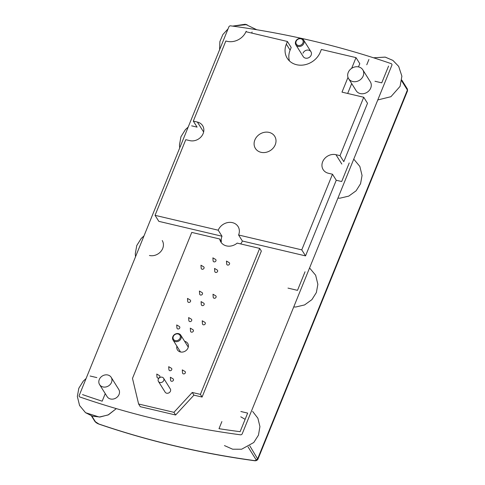 <?xml version="1.0" encoding="UTF-8"?>
<svg xmlns="http://www.w3.org/2000/svg" width="485" height="485" viewBox="0 0 485 485"><rect width="100%" height="100%" fill="white"/><g stroke="black" fill="none" stroke-linecap="round" stroke-linejoin="round"><path stroke-width="0.73" d="M79.231 395.396L228.871 26.875A1.522 1.297 147.9 0 1 230.63 25.844A914.498 781.402 147.9 0 1 391.189 63.65A1.522 1.297 147.9 0 1 391.874 65.257L242.233 433.778A1.522 1.297 147.9 0 1 240.475 434.809A914.498 781.402 147.9 0 1 79.916 397.009A1.522 1.297 147.9 0 1 79.231 395.396M91.398 415.839L94.811 421.289A1.522 1.297 147.9 0 0 95.43 421.774L98.885 424.011A1.522 0.649 -71.1 0 0 99.061 424.157C148.828 441.138 200.541 453.317 254.207 460.683A1.522 0.552 97.8 0 0 254.231 460.689M401.683 80.904L407.394 90.022L257.753 458.543A1.522 1.297 147.9 0 1 255.989 459.574C256.329 460.368 255.668 460.689 254.001 460.532A1.522 0.552 97.8 0 0 254.207 460.683C255.813 460.986 257.044 460.532 257.893 459.325L407.552 90.756L407.327 88.9A1.522 1.297 147.9 0 1 407.394 90.022L407.552 90.756M249.799 445.848L257.893 459.325M173.4 380.252A1.522 1.297 147.9 0 1 170.581 380.222L170.356 377.251L172.933 378.749A1.522 1.297 147.9 0 1 173.4 380.252M185.319 372.886A1.522 1.297 147.9 0 1 182.506 372.85L182.281 369.879L184.852 371.377A1.522 1.297 147.9 0 1 185.319 372.886M193.333 331.152A1.522 1.297 147.9 0 1 190.52 331.116L190.296 328.145L192.872 329.642A1.522 1.297 147.9 0 1 193.333 331.152M205.258 323.78A1.522 1.297 147.9 0 1 202.439 323.744L202.221 320.779L204.791 322.27A1.522 1.297 147.9 0 1 205.258 323.78M204.112 304.61A1.522 1.297 147.9 0 1 201.299 304.574L201.075 301.603L203.645 303.101A1.522 1.297 147.9 0 1 204.112 304.61M216.037 297.238A1.522 1.297 147.9 0 1 213.218 297.202L212.994 294.237L215.57 295.729A1.522 1.297 147.9 0 1 216.037 297.238M217.583 271.43A1.522 1.297 147.9 0 1 214.77 271.4L214.546 268.429L217.116 269.927A1.522 1.297 147.9 0 1 217.583 271.43M229.508 264.064A1.522 1.297 147.9 0 1 226.689 264.028L226.465 261.057L229.041 262.555A1.522 1.297 147.9 0 1 229.508 264.064M215.922 260.863A1.522 1.297 147.9 0 1 213.109 260.827L212.885 257.856L215.455 259.354A1.522 1.297 147.9 0 1 215.922 260.863M204.003 268.235A1.522 1.297 147.9 0 1 201.184 268.199L200.96 265.228L203.536 266.726A1.522 1.297 147.9 0 1 204.003 268.235M202.451 294.043A1.522 1.297 147.9 0 1 199.638 294.007L199.414 291.036L201.984 292.534A1.522 1.297 147.9 0 1 202.451 294.043M190.526 301.409A1.522 1.297 147.9 0 1 187.713 301.379L187.489 298.408L190.065 299.906A1.522 1.297 147.9 0 1 190.526 301.409M191.672 320.585A1.522 1.297 147.9 0 1 188.859 320.549L188.635 317.578L191.205 319.075A1.522 1.297 147.9 0 1 191.672 320.585M179.753 327.951A1.522 1.297 147.9 0 1 176.934 327.921L176.71 324.95L179.286 326.447A1.522 1.297 147.9 0 1 179.753 327.951M171.738 369.685A1.522 1.297 147.9 0 1 168.919 369.649L168.695 366.678L171.272 368.176A1.522 1.297 147.9 0 1 171.738 369.685M159.814 377.057A1.522 1.297 147.9 0 1 156.994 377.021L156.77 374.05L159.347 375.548A1.522 1.297 147.9 0 1 159.814 377.057M173.933 412.329L138.613 404.011L132.484 378.391L191.757 232.406L219.687 238.984A11.404 9.742 -32.1 0 0 220.845 241.997A11.404 9.742 -32.1 0 0 237.183 243.106L259.681 248.399L200.402 394.378L192.254 392.462L173.933 412.329L175.612 415.002L140.292 406.691L138.613 404.011M176.886 346.157A6.081 5.196 -32.1 0 0 177.425 349.879A6.081 5.196 -32.1 0 0 182.912 352.001A6.081 5.196 -32.1 0 0 188.01 347.927A6.081 5.196 -32.1 0 0 187.731 343.416A6.081 5.196 -32.1 0 0 184.621 341.313M163.597 378.227L170.302 388.94A3.043 2.601 147.9 0 1 170.447 391.189A3.043 2.601 147.9 0 1 167.895 393.226A3.043 2.601 147.9 0 1 165.149 392.165L158.443 381.459A3.043 2.601 147.9 0 1 159.638 377.639A3.043 2.601 147.9 0 1 163.597 378.227A3.043 2.601 147.9 0 1 163.736 380.482A3.043 2.601 147.9 0 1 161.184 382.519A3.043 2.601 147.9 0 1 158.443 381.459M351.667 68.33L356.014 57.63L321.373 49.476L320.294 52.131A19.006 16.241 147.9 0 1 304.356 64.863A19.006 16.241 147.9 0 1 287.211 58.218A19.006 16.241 147.9 0 1 286.332 44.135L287.411 41.48L245.98 31.725L246.174 31.258A15.205 12.992 147.9 0 1 227.198 41.328L225.84 41.007L193.315 121.104L197.395 122.062A10.64 9.094 147.9 0 1 202.639 125.7A10.64 9.094 147.9 0 1 201.251 136.649A10.64 9.094 147.9 0 1 189.847 140.644L185.773 139.68L155.054 215.328L218.22 230.199L221.997 236.225A11.404 9.742 -32.1 0 0 221.366 241.663L219.687 238.984M200.402 394.378L202.081 397.057L261.354 251.078L259.681 248.399M202.081 397.057L193.927 395.142L192.254 392.462M193.927 395.142L175.612 415.002M111.186 377.336L118.734 389.388A6.845 5.844 147.9 0 1 119.049 394.457A6.845 5.844 147.9 0 1 113.308 399.04A6.845 5.844 147.9 0 1 107.136 396.651L99.589 384.605A6.845 5.844 147.9 0 1 102.286 376.014A6.845 5.844 147.9 0 1 111.186 377.336A6.845 5.844 147.9 0 1 111.501 382.41A6.845 5.844 147.9 0 1 105.76 386.994A6.845 5.844 147.9 0 1 99.589 384.605M362.786 69.791L370.334 81.838A8.36 7.148 147.9 0 1 370.722 88.04A8.36 7.148 147.9 0 1 363.708 93.641A8.36 7.148 147.9 0 1 356.16 90.719L348.612 78.673A8.36 7.148 147.9 0 1 351.91 68.179A8.36 7.148 147.9 0 1 362.786 69.791A8.36 7.148 147.9 0 1 363.174 75.987A8.36 7.148 147.9 0 1 356.16 81.589A8.36 7.148 147.9 0 1 348.612 78.673M295.886 44.862A4.559 3.898 -32.1 0 0 298.136 46.421A4.559 3.898 -32.1 0 0 303.022 44.711A4.559 3.898 -32.1 0 0 303.616 40.019A4.559 3.898 -32.1 0 0 301.367 38.46A4.559 3.898 -32.1 0 0 296.481 40.17A4.559 3.898 -32.1 0 0 295.886 44.862L303.222 56.575A4.559 3.898 -32.1 0 0 307.338 58.17A4.559 3.898 -32.1 0 0 311.164 55.114A4.559 3.898 -32.1 0 0 310.952 51.731A4.559 3.898 -32.1 0 0 306.841 50.137A4.559 3.898 -32.1 0 0 303.016 53.192M96.873 377.603L90.077 376.008M82.535 394.584A854.697 730.301 -32.1 0 0 102.183 401.18L105.063 394.075A15.205 12.992 -32.1 0 0 105.239 393.62M149.435 255.486A10.64 9.094 -32.1 0 0 160.838 251.491A10.64 9.094 -32.1 0 0 162.226 240.548M287.993 288.108L297.499 290.351L305.047 271.77M221.887 421.58L219.002 428.685A854.697 730.301 -32.1 0 0 240.111 431.686L247.653 413.105L240.863 411.504M374.966 81.256L381.756 82.85L388.57 66.069M368.921 59.479L366.769 64.784M221.997 236.225L158.831 221.348L155.054 215.328M193.315 121.104L197.092 127.125L191.66 125.845M251.66 33.059L252.103 31.974M287.411 41.48L291.188 47.5L290.109 50.155A19.006 16.241 -32.1 0 0 289.484 60.989M356.014 57.63L359.785 63.656L358.47 66.888M351.692 83.584L347.678 93.472M363.738 97.255L367.509 103.275L343.798 161.669L340.021 155.643L363.738 97.255L341.998 92.132L348 77.364M336.257 180.25L305.538 255.892L242.373 241.021L238.596 234.995L301.761 249.866L332.48 174.224L336.257 180.25L341.689 181.529L349.23 162.948M240.669 243.925A11.404 9.742 -32.1 0 0 242.373 241.021M301.761 249.866L305.538 255.892M246.174 31.258L246.55 31.858M269.096 132.399A11.404 9.742 147.9 0 1 274.716 136.303A11.404 9.742 147.9 0 1 270.23 150.611A11.404 9.742 147.9 0 1 255.389 148.41A11.404 9.742 147.9 0 1 256.874 136.679A11.404 9.742 147.9 0 1 269.096 132.399M218.22 230.199A11.404 9.742 147.9 0 1 232.454 222.645A11.404 9.742 147.9 0 1 238.074 226.543A11.404 9.742 147.9 0 1 238.596 234.995M332.48 174.224L328.406 173.266A10.64 9.094 147.9 0 1 323.155 169.623A10.64 9.094 147.9 0 1 324.544 158.68A10.64 9.094 147.9 0 1 335.947 154.685L340.021 155.643M300.888 38.788A3.801 3.249 147.9 0 1 302.937 42.904A3.801 3.249 147.9 0 1 298.19 45.426A3.801 3.249 147.9 0 1 296.147 41.31A3.801 3.249 147.9 0 1 300.888 38.788M178.056 333.959A3.801 3.249 147.9 0 1 180.105 338.075A3.801 3.249 147.9 0 1 175.358 340.597A3.801 3.249 147.9 0 1 173.309 336.475A3.801 3.249 147.9 0 1 178.056 333.959M175.303 341.592A4.559 3.898 -32.1 0 0 180.19 339.882A4.559 3.898 -32.1 0 0 180.784 335.19A4.559 3.898 -32.1 0 0 178.535 333.632A4.559 3.898 -32.1 0 0 173.648 335.341A4.559 3.898 -32.1 0 0 173.054 340.033A4.559 3.898 -32.1 0 0 175.303 341.592M254.001 460.532A914.498 781.402 147.9 0 1 98.885 424.011M401.792 80.067L407.321 88.894A1.522 1.297 147.9 0 1 407.327 88.9M95.43 421.774L91.798 415.972M248.047 446.897L255.989 459.574M286.332 44.135L290.109 50.155M335.947 154.685L341.822 164.057M197.395 122.062L203.263 131.435M94.811 421.289C95.727 422.502 97.145 423.46 99.061 424.157M310.952 51.731L303.616 40.019M188.271 347.139L180.784 335.19M180.535 351.983L173.054 340.033M219.596 49.706L219.881 41.595L222.864 34.538L228.059 28.87M246.998 24.571L232.606 26.111L245.289 24.25L256.795 29.755M398.7 66.415L392.935 60.431L385.296 57.133L373.565 57.788L385.145 57.103L392.856 60.37L398.676 66.378L401.889 76.194L400.07 86.385L390.922 96.703L377.791 99.946M240.766 416.809L245.125 419.331M252.636 411.419L257.887 418.234L259.93 426.594L258.456 435.154L253.782 442.502L241.615 449.231L232.642 449.207L224.458 445.582M85.499 412.656L79.552 405.472L77.345 396.409L78.843 388.188L83.299 381.101L86.063 378.561L83.25 381.149L78.812 388.261L77.345 396.487L79.588 405.539L85.56 412.705L99.286 417.045L108.088 414.972L116.339 408.619L108.47 414.796L100.049 417.009L92.368 416.148L85.499 412.656M309.569 267.956L315.656 275.256L317.869 284.319L316.372 292.534L311.916 299.627L304.58 304.932L295.771 307.005L293.728 306.969M353.753 159.135L359.846 166.434L362.053 175.497L360.561 183.712L356.099 190.805L348.763 196.11L339.961 198.183L337.912 198.147M179.723 147.913L179.462 145.003L180.929 136.77L185.367 129.665L188.18 127.076L185.415 129.616L180.96 136.703L179.462 144.924L179.723 147.913M135.533 256.735L135.273 253.825L136.746 245.598L141.183 238.487L143.996 235.898L141.226 238.438L136.77 245.525L135.273 253.746L135.533 256.735"/></g></svg>
